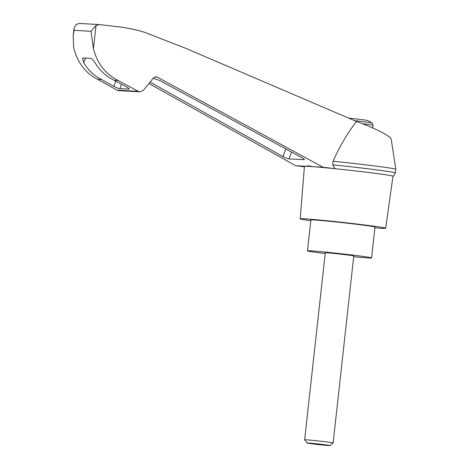 <?xml version="1.0" encoding="UTF-8"?>
<svg xmlns="http://www.w3.org/2000/svg" width="469" height="469" viewBox="0 0 469 469"><rect width="100%" height="100%" fill="white"/><g stroke="black" fill="none" stroke-linecap="round" stroke-linejoin="round"><path stroke-width="0.7" d="M148.949 83.494L295.652 165.704L306.251 166.302C307.078 165.727 309.159 165.844 312.489 166.653A44.543 1.143 6.3 0 1 335.013 168.705L323.094 167.251L157.185 77.092L155.989 76.752L153.521 77.877L143.467 90.218L139.944 91.83L138.232 91.344L118.241 80.48C105.513 74.096 97.253 63.538 93.454 48.805L91.004 31.288L96.028 25.525L99.317 24.57L116.265 26.575C126.061 27.542 135.682 29.518 145.114 32.496L185.642 48.284L356.458 121.477C374.813 128.055 391.134 136.356 391.216 139.164L395.789 169.291A46.583 1.196 6.3 0 1 395.789 169.303L395.39 172.909A46.583 1.196 6.3 0 1 395.39 172.914C393.978 175.558 393.157 176.666 392.94 176.238M356.458 121.477C347.166 133.618 339.38 146.879 333.09 161.254A46.583 1.196 6.3 0 1 395.789 169.291M310.795 220.723A43.001 1.108 6.3 0 1 300.195 218.818A43.001 1.108 6.3 0 1 343.056 222.435A43.001 1.108 6.3 0 1 385.676 228.251L392.975 176.197A44.543 1.143 6.3 0 0 335.013 168.705L332.691 164.859L333.09 161.254M300.195 218.818L304.428 166.425A44.543 1.143 6.3 0 1 306.251 166.302A44.543 1.143 6.3 0 1 312.489 166.653L323.094 167.251M153.199 78.27L159.747 80.486L301.93 157.684C303.578 158.598 304.387 159.243 304.358 159.618L289.039 158.927C287.503 158.715 285.486 157.942 282.989 156.611L150.103 82.075M295.652 165.704L304.399 166.788M354.605 120.685A17.84 0.457 -173.7 0 1 371.952 123.036A38.224 38.224 0 0 0 367.655 120.521A13.302 0.34 -173.7 0 0 360.221 119.413A13.302 0.34 -173.7 0 0 348.672 118.141M385.676 228.251A43.001 1.108 6.3 0 1 374.907 227.799M99.317 24.57L79.466 23.45L76.277 24.406L74.061 28.128L74.149 30.333L73.211 35.826L73.709 47.691C77.332 62.412 85.299 72.953 97.599 79.314L101.656 79.542C94.251 75.884 88.272 70.303 83.722 62.799L82.503 58.391L83.124 57.939L90.775 58.373C92.305 59.053 93.882 60.747 95.506 63.467C100.284 70.983 106.51 76.576 114.184 80.252L118.241 80.48M97.599 79.314L116.916 90.136L118.569 90.623L139.944 91.83M114.184 80.252L126.835 87.117C128.483 88.037 129.292 88.682 129.262 89.057L119.912 88.7C118.37 88.489 116.353 87.715 113.861 86.384L101.656 79.542M332.691 164.859A46.583 1.196 6.3 0 1 395.39 172.909M325.199 253.559A32.25 0.827 6.3 0 1 307.471 250.856A32.25 0.827 6.3 0 1 339.62 253.571A32.25 0.827 6.3 0 1 371.583 257.932A32.25 0.827 6.3 0 1 353.69 256.701M325.281 252.82A14.334 0.369 6.3 0 1 345.735 254.743A14.334 0.369 6.3 0 1 353.773 255.963L333.131 442.953A14.334 0.369 -173.7 0 0 325.087 441.728A14.334 0.369 -173.7 0 0 304.639 439.805A14.334 0.369 -173.7 0 0 304.639 439.816L325.281 252.82M307.471 250.856L310.877 219.996A32.25 0.827 6.3 0 1 343.027 222.711A32.25 0.827 6.3 0 1 374.989 227.072L371.583 257.932M329.889 445.55A11.403 0.293 -173.7 0 0 323.499 444.571A11.403 0.293 -173.7 0 0 307.23 443.047A11.403 0.293 -173.7 0 0 318.527 444.583A11.403 0.293 -173.7 0 0 329.889 445.55L333.125 442.959A14.334 0.369 -173.7 0 0 333.131 442.953M96.028 25.525L93.454 48.805M154.758 76.957L157.185 77.092M371.952 123.036C372.128 122.714 372.48 123.47 373.007 125.299A19.112 0.492 -173.7 0 0 362.349 123.681M74.149 30.333L91.004 31.288M83.722 62.799L85.434 58.068M116.916 90.136L138.232 91.344M128.746 89.198L128.981 88.553M119.912 88.7L121.53 84.238M113.861 86.384L115.773 81.114M303.848 159.765L304.076 159.12M289.039 158.927L291.536 152.038M282.989 156.611L285.779 148.913M73.211 35.826L74.061 28.128M307.23 443.047L304.639 439.816M372.714 127.955L373.007 125.299"/></g></svg>

